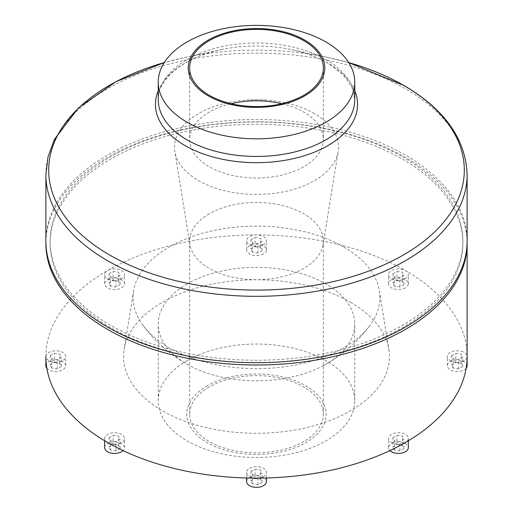 <?xml version="1.0" encoding="UTF-8"?>
<svg xmlns="http://www.w3.org/2000/svg" width="513" height="513" viewBox="0 0 513 513"><rect width="100%" height="100%" fill="white"/><g stroke="black" fill="none" stroke-linecap="round" stroke-linejoin="round"><path stroke-width="0.38" stroke-dasharray="2.56 1.92" d="M281.861 103.69A66.863 38.603 180 0 1 303.779 112.11A66.863 38.603 180 0 1 323.363 139.408A66.863 38.603 180 0 1 256.5 178.011A66.863 38.603 180 0 1 189.637 139.408A66.863 38.603 180 0 1 231.139 103.69M314.495 113.61A82.016 47.356 0 0 0 266.497 100.093A82.016 47.356 0 0 0 246.503 100.093A82.016 47.356 0 0 0 198.505 113.61A82.016 47.356 0 0 0 174.837 151.502A82.016 47.356 0 0 0 256.5 194.446A82.016 47.356 0 0 0 338.163 151.502A82.016 47.356 0 0 0 314.495 113.61M350.507 302.24A132.95 76.758 180 0 1 388.873 349.372A132.95 76.758 180 0 1 256.5 433.273A132.95 76.758 180 0 1 124.127 349.372A132.95 76.758 180 0 1 211.401 284.311A132.95 76.758 180 0 1 350.507 302.24M343.768 246.99A123.415 71.256 180 0 1 379.376 290.743A123.415 71.256 180 0 1 369.886 325.511A123.415 71.256 180 0 1 256.5 368.629A123.415 71.256 180 0 1 143.114 325.511A123.415 71.256 180 0 1 133.624 290.743A123.415 71.256 180 0 1 214.633 230.35A123.415 71.256 180 0 1 343.768 246.99M405.43 442.501A9.894 5.714 180 0 1 394.651 443.739A9.894 5.714 180 0 1 388.54 438.461A9.894 5.714 180 0 1 398.434 432.748A9.894 5.714 180 0 1 408.329 438.461A9.894 5.714 180 0 1 405.43 442.501M256.5 478.116A9.894 5.714 180 0 1 246.606 472.402A9.894 5.714 180 0 1 256.5 466.689A9.894 5.714 180 0 1 266.394 472.402A9.894 5.714 180 0 1 256.5 478.116M107.57 442.501A9.894 5.714 180 0 1 104.671 438.461A9.894 5.714 180 0 1 114.566 432.748A9.894 5.714 180 0 1 124.46 438.461A9.894 5.714 180 0 1 118.349 443.739A9.894 5.714 180 0 1 107.57 442.501M45.875 356.516A9.894 5.714 180 0 1 55.776 350.802A9.894 5.714 180 0 1 65.67 356.516A9.894 5.714 180 0 1 55.776 362.229A9.894 5.714 180 0 1 45.875 356.516A210.625 121.6 180 0 1 107.57 270.531A9.894 5.714 180 0 1 118.349 269.293A9.894 5.714 180 0 1 124.46 274.57A9.894 5.714 180 0 1 114.566 280.284A9.894 5.714 180 0 1 104.671 274.57A9.894 5.714 180 0 1 107.57 270.531A210.625 121.6 180 0 1 256.5 234.916A9.894 5.714 180 0 1 266.394 240.629A9.894 5.714 180 0 1 263.496 244.669A9.894 5.714 180 0 1 252.71 245.907A9.894 5.714 180 0 1 246.606 240.629A9.894 5.714 180 0 1 256.5 234.916A210.625 121.6 180 0 1 405.43 270.531A9.894 5.714 180 0 1 408.329 274.57A9.894 5.714 180 0 1 405.43 278.61A9.894 5.714 180 0 1 394.651 279.848A9.894 5.714 180 0 1 388.54 274.57A9.894 5.714 180 0 1 394.651 269.293A9.894 5.714 180 0 1 405.43 270.531A210.625 121.6 180 0 1 467.125 356.516A9.894 5.714 180 0 1 464.227 360.556A9.894 5.714 180 0 1 453.441 361.793A9.894 5.714 180 0 1 447.33 356.516A9.894 5.714 180 0 1 457.224 350.802A9.894 5.714 180 0 1 467.125 356.516M45.888 242.251A210.625 121.6 180 0 1 176.825 130.841A210.625 121.6 180 0 1 405.43 157.42A210.625 121.6 180 0 1 467.112 242.251M402.436 159.152A206.38 119.151 180 0 1 462.88 243.406A206.38 119.151 180 0 1 256.5 362.556A206.38 119.151 180 0 1 50.12 243.406A206.38 119.151 180 0 1 177.524 133.322A206.38 119.151 180 0 1 402.436 159.152M402.436 156.843A206.38 119.151 180 0 1 462.88 241.097A206.38 119.151 180 0 1 256.5 360.248A206.38 119.151 180 0 1 50.12 241.097A206.38 119.151 180 0 1 177.524 131.014A206.38 119.151 180 0 1 402.436 156.843M45.875 241.097A210.625 121.6 180 0 1 175.901 128.75A210.625 121.6 180 0 1 405.43 155.112A210.625 121.6 180 0 1 467.125 241.097M209.221 213.799A66.863 38.603 0 0 0 189.637 241.097A66.863 38.603 0 0 0 189.925 244.688A66.863 38.603 0 0 0 256.5 279.7A66.863 38.603 0 0 0 323.075 244.688A66.863 38.603 0 0 0 323.363 241.097A66.863 38.603 0 0 0 282.086 205.431A66.863 38.603 0 0 0 209.221 213.799M187.033 283.978A98.246 56.719 0 0 0 158.254 324.081A98.246 56.719 0 0 0 189.515 365.577A98.246 56.719 0 0 0 323.485 365.577A98.246 56.719 0 0 0 354.746 324.081A98.246 56.719 0 0 0 325.967 283.978A98.246 56.719 0 0 0 187.033 283.978M187.033 360.658A98.246 56.719 0 0 0 158.254 400.762A98.246 56.719 0 0 0 256.5 457.481A98.246 56.719 0 0 0 354.746 400.762A98.246 56.719 0 0 0 294.096 348.359A98.246 56.719 0 0 0 187.033 360.658M207.22 385.776A69.691 40.232 0 0 0 238.462 453.088A69.691 40.232 0 0 0 323.812 403.808A69.691 40.232 0 0 0 207.22 385.776M209.221 386.93A66.863 38.603 0 0 0 189.637 414.222A66.863 38.603 0 0 0 256.5 452.825A66.863 38.603 0 0 0 323.363 414.222A66.863 38.603 0 0 0 282.086 378.562A66.863 38.603 0 0 0 209.221 386.93M109.045 437.608L113.084 435.274L118.606 436.127L120.08 439.314L116.041 441.648L110.526 440.795L109.045 437.608L109.045 446.842L113.084 444.508L113.084 435.274M113.084 444.508L118.606 445.361L120.08 448.548L116.041 450.882L110.526 450.029L110.526 440.795M110.526 450.029L109.045 446.842M116.041 450.882L116.041 441.648M120.08 448.548L120.08 439.314M118.606 445.361L118.606 436.127M104.671 447.695A9.894 5.714 180 0 1 114.566 441.982A9.894 5.714 180 0 1 124.46 447.695A9.894 5.714 180 0 1 123.075 450.606M50.255 355.663L54.295 353.329L59.816 354.182L61.291 357.369L57.251 359.703L51.736 358.85L50.255 355.663L50.255 364.897L54.295 362.563L54.295 353.329M54.295 362.563L59.816 363.416L61.291 366.603L57.251 368.937L51.736 368.084L51.736 358.85M51.736 368.084L50.255 364.897M57.251 368.937L57.251 359.703M61.291 366.603L61.291 357.369M59.816 363.416L59.816 354.182M45.875 365.75A9.894 5.714 180 0 1 55.776 360.036A9.894 5.714 180 0 1 65.67 365.75A9.894 5.714 180 0 1 62.772 369.79A9.894 5.714 180 0 1 46.856 368.225M109.045 273.718L113.084 271.383L118.606 272.236L120.08 275.423L116.041 277.757L110.526 276.905L109.045 273.718L109.045 282.952L113.084 280.617L113.084 271.383M113.084 280.617L118.606 281.47L120.08 284.657L116.041 286.991L110.526 286.132L110.526 276.905M110.526 286.132L109.045 282.952M116.041 286.991L116.041 277.757M120.08 284.657L120.08 275.423M118.606 281.47L118.606 272.236M107.57 279.765A9.894 5.714 180 0 1 118.349 278.527A9.894 5.714 180 0 1 124.46 283.804A9.894 5.714 180 0 1 121.562 287.844A9.894 5.714 180 0 1 110.776 289.082A9.894 5.714 180 0 1 104.671 283.804A9.894 5.714 180 0 1 107.57 279.765M250.979 239.77L255.019 237.442L260.54 238.295L262.021 241.482L257.981 243.81L252.46 242.957L250.979 239.77L250.979 249.004L255.019 246.676L255.019 237.442M255.019 246.676L260.54 247.529L262.021 250.716L257.981 253.044L252.46 252.191L252.46 242.957M252.46 252.191L250.979 249.004M257.981 253.044L257.981 243.81M262.021 250.716L262.021 241.482M260.54 247.529L260.54 238.295M263.496 253.897A9.894 5.714 180 0 1 252.71 255.141A9.894 5.714 180 0 1 246.606 249.863A9.894 5.714 180 0 1 256.5 244.15A9.894 5.714 180 0 1 266.394 249.863A9.894 5.714 180 0 1 263.496 253.897M392.92 273.718L396.959 271.383L402.474 272.236L403.955 275.423L399.916 277.757L394.394 276.905L392.92 273.718L392.92 282.952L396.959 280.617L396.959 271.383M396.959 280.617L402.474 281.47L403.955 284.657L399.916 286.991L394.394 286.132L394.394 276.905M394.394 286.132L392.92 282.952M399.916 286.991L399.916 277.757M403.955 284.657L403.955 275.423M402.474 281.47L402.474 272.236M405.43 287.844A9.894 5.714 180 0 1 394.651 289.082A9.894 5.714 180 0 1 388.54 283.804A9.894 5.714 180 0 1 398.434 278.091A9.894 5.714 180 0 1 408.329 283.804A9.894 5.714 180 0 1 405.43 287.844M451.709 355.663L455.749 353.329L461.264 354.182L462.745 357.369L458.705 359.703L453.184 358.85L451.709 355.663L451.709 364.897L455.749 362.563L455.749 353.329M455.749 362.563L461.264 363.416L462.745 366.603L458.705 368.937L453.184 368.084L453.184 358.85M453.184 368.084L451.709 364.897M458.705 368.937L458.705 359.703M462.745 366.603L462.745 357.369M461.264 363.416L461.264 354.182M466.144 368.225A9.894 5.714 180 0 1 464.227 369.79A9.894 5.714 180 0 1 453.441 371.027A9.894 5.714 180 0 1 447.33 365.75A9.894 5.714 180 0 1 457.224 360.036A9.894 5.714 180 0 1 467.125 365.75M392.92 437.608L396.959 435.274L402.474 436.127L403.955 439.314L399.916 441.648L394.394 440.795L392.92 437.608L392.92 446.842L396.959 444.508L396.959 435.274M396.959 444.508L402.474 445.361L403.955 448.548L399.916 450.882L394.394 450.029L394.394 440.795M394.394 450.029L392.92 446.842M399.916 450.882L399.916 441.648M403.955 448.548L403.955 439.314M402.474 445.361L402.474 436.127M389.925 450.606A9.894 5.714 180 0 1 388.54 447.695A9.894 5.714 180 0 1 398.434 441.982A9.894 5.714 180 0 1 408.329 447.695M250.979 471.55L255.019 469.215L260.54 470.068L262.021 473.255L257.981 475.589L252.46 474.737L250.979 471.55L250.979 480.784L255.019 478.449L255.019 469.215M255.019 478.449L260.54 479.302L262.021 482.489L257.981 484.823L252.46 483.971L252.46 474.737M252.46 483.971L250.979 480.784M257.981 484.823L257.981 475.589M262.021 482.489L262.021 473.255M260.54 479.302L260.54 470.068M246.606 481.636A9.894 5.714 180 0 1 256.5 475.923A9.894 5.714 180 0 1 266.394 481.636M45.875 174.721A210.625 121.6 180 0 1 175.901 62.374A210.625 121.6 180 0 1 405.43 88.736A210.625 121.6 180 0 1 467.125 174.721M158.254 90.666A101.055 58.341 180 0 1 221.174 49.665L183.853 57.706L164.237 62.605A207.81 119.978 180 0 1 183.853 57.706A207.81 119.978 180 0 1 329.147 57.706A207.81 119.978 180 0 1 348.763 62.605L329.147 57.706L291.826 49.665A101.055 58.341 180 0 1 327.954 63.073A101.055 58.341 180 0 1 354.746 90.666M221.174 49.665A101.055 58.341 180 0 1 291.826 49.665C305.459 52.64 317.329 57.033 327.435 62.849L342.838 74.449L351.976 87.325L354.746 99.721A98.246 56.719 180 0 0 325.967 59.611A98.246 56.719 180 0 0 218.904 47.318A98.246 56.719 180 0 0 158.254 99.721C157.215 80.156 182.615 57.533 221.174 49.665M189.637 67.972L189.637 139.408M323.363 67.972L323.363 139.408M266.497 100.093A141.357 141.357 0 0 0 246.503 100.093M133.624 290.743L124.127 349.372M379.376 290.743L388.873 349.372M50.12 241.097L50.12 243.406M462.88 241.097L462.88 243.406M323.075 244.688L338.163 151.502M189.925 244.688L174.837 151.502M143.114 325.511A141.357 141.357 0 0 0 189.515 365.577M323.485 365.577A141.357 141.357 0 0 0 369.886 325.511M354.746 400.762L354.746 324.081M158.254 400.762L158.254 324.081M323.363 414.222L323.363 241.097M189.637 414.222L189.637 241.097M124.46 447.695L124.46 438.461M104.671 440.795L104.671 438.461M65.67 365.75L65.67 356.516M124.46 283.804L124.46 274.57M104.671 283.804L104.671 274.57M266.394 249.863L266.394 240.629M246.606 249.863L246.606 240.629M408.329 283.804L408.329 274.57M388.54 283.804L388.54 274.57M447.33 365.75L447.33 356.516M408.329 440.795L408.329 438.461M388.54 447.695L388.54 438.461M266.394 477.981L266.394 472.402M246.606 477.981L246.606 472.402"/><path stroke-width="0.77" d="M304.78 40.097A68.274 39.418 180 0 1 274.173 106.044A68.274 39.418 180 0 1 190.554 57.77A68.274 39.418 180 0 1 304.78 40.097M325.967 41.989A98.246 56.719 180 0 1 354.746 82.099A98.246 56.719 180 0 1 256.5 138.818A98.246 56.719 180 0 1 158.254 82.099A98.246 56.719 180 0 1 218.904 29.696A98.246 56.719 180 0 1 325.967 41.989M303.779 40.674A66.863 38.603 180 0 1 323.363 67.972A66.863 38.603 180 0 1 256.5 106.569A66.863 38.603 180 0 1 189.637 67.972A66.863 38.603 180 0 1 230.914 32.306A66.863 38.603 180 0 1 303.779 40.674M231.139 103.69A66.863 38.603 180 0 1 281.861 103.69M467.112 242.251A210.625 121.6 180 0 1 467.125 243.406L467.125 356.516A210.625 121.6 180 0 1 405.43 442.501A210.625 121.6 180 0 1 256.5 478.116A210.625 121.6 180 0 1 107.57 442.501A210.625 121.6 180 0 1 45.875 356.516L45.875 365.75A9.894 5.714 180 0 0 46.856 368.225M467.125 243.406A210.625 121.6 180 0 1 255.5 365.006A210.625 121.6 180 0 1 45.888 242.251M467.125 241.097A210.625 121.6 180 0 1 256.5 362.697A210.625 121.6 180 0 1 45.875 241.097L45.875 174.721A210.625 121.6 180 0 0 256.5 296.322A210.625 121.6 180 0 0 467.125 174.721L467.125 241.097M123.075 450.606A9.894 5.714 180 0 1 121.562 451.735A9.894 5.714 180 0 1 107.57 451.735A9.894 5.714 180 0 1 104.671 447.695L104.671 440.795M467.125 356.516L467.125 365.75A9.894 5.714 180 0 1 466.144 368.225M408.329 440.795L408.329 447.695A9.894 5.714 180 0 1 405.43 451.735A9.894 5.714 180 0 1 389.925 450.606M266.394 477.981L266.394 481.636A9.894 5.714 180 0 1 263.496 485.676A9.894 5.714 180 0 1 256.5 487.35A9.894 5.714 180 0 1 246.606 481.636L246.606 477.981M467.125 174.721C465.862 139.228 444.809 109.487 403.968 85.498L348.763 62.605A207.81 119.978 180 0 1 403.442 85.273A207.81 119.978 180 0 1 386.674 263.637A207.81 119.978 180 0 1 81.375 234.704A207.81 119.978 180 0 1 164.237 62.605L116.092 81.612L78.483 107.807L54.307 139.574L48.01 156.907L45.875 174.721M354.746 90.666A101.055 58.341 180 0 1 256.5 162.672A101.055 58.341 180 0 1 158.254 90.666M354.746 82.099L354.746 99.721A98.246 56.719 180 0 1 256.5 156.439A98.246 56.719 180 0 1 158.254 99.721L158.254 82.099"/></g></svg>

